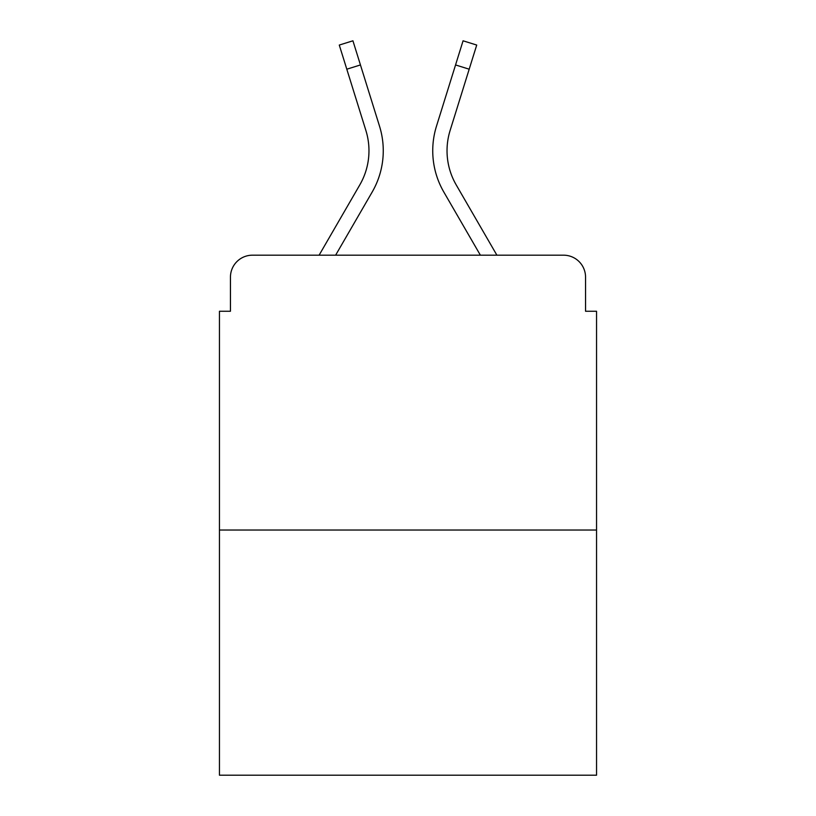 <?xml version="1.0" encoding="UTF-8"?>
<svg xmlns="http://www.w3.org/2000/svg" width="816" height="816" viewBox="0 0 816 816"><rect width="100%" height="100%" fill="white"/><g stroke="black" fill="none" stroke-linecap="round" stroke-linejoin="round"><path stroke-width="1.22" d="M230.449 277.175L230.449 311.253L230.449 277.175A21.991 21.991 0 0 1 252.44 255.184L319.107 255.184L359.795 184.895A68.167 68.167 0 0 0 365.884 130.478L339.283 45.053L352.93 40.8L379.532 126.225A82.457 82.457 0 0 1 372.167 192.056L335.621 255.184M596.547 530.033L219.453 530.033L219.453 775.2L596.547 775.2L596.547 311.253L585.551 311.253L585.551 277.175A21.991 21.991 0 0 0 563.56 255.184L252.44 255.184M219.453 530.033L219.453 311.253L230.449 311.253M456.205 184.895A68.167 68.167 0 0 1 450.116 130.478A68.167 68.167 0 0 0 456.205 184.895A68.167 68.167 0 0 1 450.116 130.478A68.167 68.167 0 0 0 456.205 184.895A68.167 68.167 0 0 1 450.116 130.478A68.167 68.167 0 0 0 456.205 184.895L496.893 255.184L563.56 255.184M585.551 311.253L585.551 277.175M455.552 64.943L436.468 126.225L463.07 40.8L476.717 45.053L469.19 69.197L455.552 64.943L436.468 126.225A82.457 82.457 0 0 0 443.833 192.056L480.379 255.184M360.448 64.943L379.532 126.225L360.448 64.943L379.532 126.225L360.448 64.943L379.532 126.225L360.448 64.943L346.81 69.197M359.795 184.895A68.167 68.167 0 0 0 365.884 130.478A68.167 68.167 0 0 1 359.795 184.895A68.167 68.167 0 0 0 365.884 130.478A68.167 68.167 0 0 1 359.795 184.895A68.167 68.167 0 0 0 365.884 130.478M450.116 130.478L469.19 69.197"/></g></svg>
